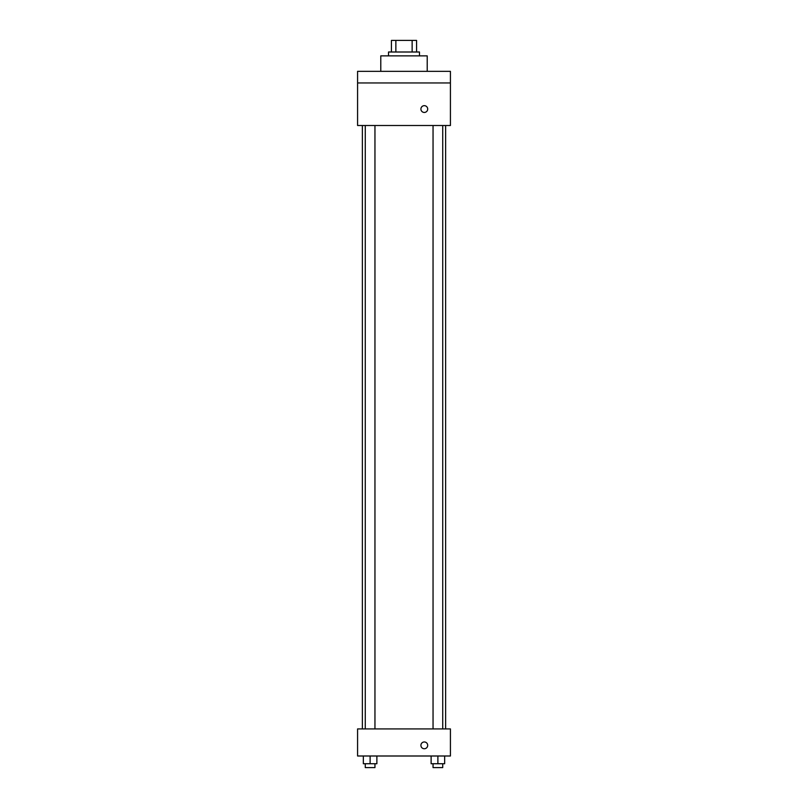 <?xml version="1.0" encoding="UTF-8"?>
<svg xmlns="http://www.w3.org/2000/svg" width="808" height="808" viewBox="0 0 808 808"><rect width="100%" height="100%" fill="white"/><g stroke="black" fill="none" stroke-linecap="round" stroke-linejoin="round"><path stroke-width="1.21" d="M395.859 52.005L395.859 40.4L391.425 40.4L391.425 52.005L391.425 40.4M395.859 40.4L416.575 40.4L416.575 52.005M412.141 52.005L412.141 40.4M388.527 55.873L388.527 52.005L419.473 52.005L419.473 55.873M427.21 71.346L427.21 55.873L380.79 55.873L380.79 71.346M357.58 71.346L450.42 71.346L450.42 82.951L357.58 82.951L357.58 71.346M450.42 82.951L450.42 125.503L357.58 125.503L357.58 82.951M424.311 112.443A3.384 3.384 0 0 1 421.372 107.363A3.384 3.384 0 0 1 427.24 107.363A3.384 3.384 0 0 1 424.311 112.443M357.58 728.917L450.42 728.917L450.42 755.995L357.58 755.995L357.58 728.917M424.311 748.743A3.384 3.384 0 0 1 421.372 743.663A3.384 3.384 0 0 1 427.24 743.663A3.384 3.384 0 0 1 424.311 748.743M431.119 755.995L431.119 763.732L444.653 763.732L444.653 755.995L444.653 763.732M437.886 763.732L437.886 755.995M442.723 763.732L442.723 767.6L433.048 767.6L433.048 763.732M363.348 755.995L363.348 763.732L376.881 763.732L376.881 755.995L376.881 763.732M370.114 763.732L370.114 755.995M374.952 763.732L374.952 767.6L365.277 767.6L365.277 763.732M445.622 728.917L445.622 125.503M362.378 728.917L362.378 125.503M433.048 125.503L433.048 728.917M442.723 125.503L442.723 728.917M374.952 728.917L374.952 125.503M365.277 728.917L365.277 125.503"/></g></svg>
